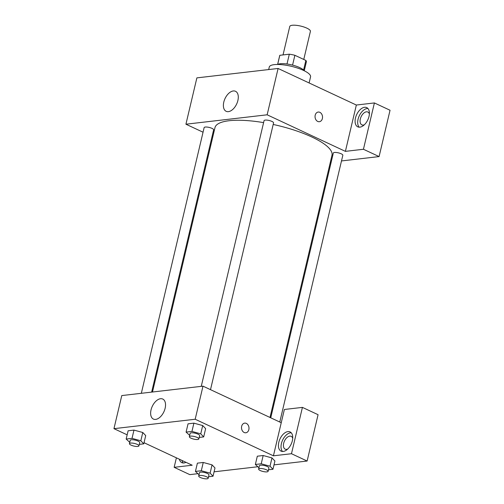 <?xml version="1.0" encoding="UTF-8"?>
<svg xmlns="http://www.w3.org/2000/svg" width="504" height="504" viewBox="0 0 504 504"><rect width="100%" height="100%" fill="white"/><g stroke="black" fill="none" stroke-linecap="round" stroke-linejoin="round"><path stroke-width="0.76" d="M303.767 59.447L310.407 31.368A10.609 2.911 -166.7 0 0 300.749 26.095A10.609 2.911 -166.7 0 0 289.756 26.491L283.034 54.93M277.647 64.468L279.815 55.301L289.315 54.199A13.69 3.755 -166.7 0 1 294.884 55.295L305.865 60.43A13.69 3.755 -166.7 0 1 306.363 61.86L304.258 70.768M279.815 55.301A13.69 3.755 -166.7 0 0 279.714 55.56L277.609 64.468M277.704 64.474A14.143 3.881 13.3 0 1 291.589 64.865A14.143 3.881 13.3 0 1 304.17 70.73M286.997 64.002L289.315 54.199M303.591 70.037L305.865 60.43M292.566 65.104L294.884 55.295M268.676 69.565L269.262 67.07A21.218 5.821 13.3 0 1 291.249 66.282A21.218 5.821 13.3 0 1 310.558 76.829L309.109 82.958M203.049 132.212L185.926 124.211L196.875 77.881L278.101 68.468L356.347 105.034L374.396 102.942L390.046 110.25L379.09 156.58L341.491 160.94M315.202 115.202A4.864 3.73 -96.6 0 1 318.226 112.052A4.864 3.73 -96.6 0 1 322.491 116.449A4.864 3.73 -96.6 0 1 319.347 121.71A4.864 3.73 -96.6 0 1 315.202 115.202M185.926 124.211L267.145 114.799L345.391 151.364L356.347 105.034M267.145 114.799L278.101 68.468M151.641 392.112L213.633 129.856A4.883 1.342 -166.7 0 0 212.001 128.369A4.883 1.342 -166.7 0 0 207.049 127.065A4.883 1.342 -166.7 0 0 204.139 127.607L141.328 393.303M279.777 422.031L342.833 155.276A4.883 1.342 -166.7 0 0 338.392 152.851A4.883 1.342 -166.7 0 0 333.333 153.033L270.743 417.81M330.341 162.231L331.185 162.137M374.396 102.942L363.441 149.266L379.09 156.58M363.441 149.266L345.391 151.364M212.814 136.779L212.077 136.433M210.502 389.661L273.559 122.907A4.883 1.342 -166.7 0 0 269.117 120.481A4.883 1.342 -166.7 0 0 264.058 120.664L201.254 386.36M270.005 417.469L331.985 155.27A60.115 16.5 -166.7 0 0 273.193 124.463M263.598 122.617A60.115 16.5 -166.7 0 0 214.981 127.613L152.479 392.011M237.888 100.485A11.05 6.42 115 0 1 226.164 111.315A11.05 6.42 115 0 1 225.023 98.589A11.05 6.42 115 0 1 235.519 91.293A11.05 6.42 115 0 1 237.888 100.485M364.587 107.295A10.609 6.161 115 0 1 366.729 107.61A10.609 6.161 115 0 1 367.819 119.832A10.609 6.161 115 0 1 357.752 126.832A10.609 6.161 115 0 1 355.975 116.298A10.609 6.161 115 0 1 364.587 107.295M367.914 108.486A10.609 6.161 -65 0 0 367.196 108.511A10.609 6.161 -65 0 0 359.031 116.355A10.609 6.161 -65 0 0 359.176 127.178M364.342 124.772A7.075 4.108 115 0 1 361.853 124.847A7.075 4.108 115 0 1 360.335 118.963A7.075 4.108 115 0 1 367.844 112.033A7.075 4.108 115 0 1 369.382 113.992M319.347 121.71A4.864 3.73 83.4 0 0 322.491 116.449A4.864 3.73 83.4 0 0 318.226 112.052M127.159 434.832L113.954 428.665L121.779 395.571L202.999 386.159L281.245 422.717L284.376 409.481L302.425 407.389L291.476 453.72L273.426 455.811L281.245 422.717M302.425 407.389L318.074 414.704L307.125 461.034L274 464.871M176.394 457.84L174.151 467.315L189.8 474.629L197.631 473.722M214.074 471.813L257.55 466.78M287.683 449.077A7.075 4.108 115 0 1 285.195 449.152A7.075 4.108 115 0 1 283.676 443.268A7.075 4.108 115 0 1 291.18 436.338A7.075 4.108 115 0 1 292.717 438.297M291.249 432.791A10.609 6.161 -65 0 0 290.531 432.816A10.609 6.161 -65 0 0 282.372 440.66A10.609 6.161 -65 0 0 282.517 451.483M287.923 431.6A10.609 6.161 115 0 1 290.071 431.915A10.609 6.161 115 0 1 291.161 444.137A10.609 6.161 115 0 1 281.087 451.137A10.609 6.161 115 0 1 279.31 440.603A10.609 6.161 115 0 1 287.923 431.6M181.994 460.454A10.609 6.161 -65 0 0 183.242 462.987M185.995 462.326A10.609 6.161 115 0 1 181.818 462.647A10.609 6.161 115 0 1 179.386 459.232M174.151 467.315L192.2 465.224L144.031 442.714M291.476 453.72L307.125 461.034M258.943 467.731L255.358 464.474L257.317 456.202L263.176 455.521L271.977 457.922L274.913 461.009L272.96 469.281L268.481 469.797M189.668 435.361L186.083 432.104L188.042 423.832L193.901 423.152L202.703 425.552L205.638 428.639L203.685 436.911L199.206 437.428M129.742 442.31L126.164 439.053L128.117 430.781L133.982 430.101L142.783 432.501L145.719 435.582L143.76 443.854L139.287 444.377M199.017 474.68L195.432 471.423L197.392 463.151L203.251 462.47L212.052 464.871L214.988 467.951L213.034 476.23L208.555 476.746M113.954 428.665L195.18 419.246L273.426 455.811M165.136 408.246A11.05 6.42 115 0 1 153.411 419.076A11.05 6.42 115 0 1 152.277 406.35A11.05 6.42 115 0 1 162.767 399.055A11.05 6.42 115 0 1 165.136 408.246M195.18 419.246L202.999 386.159M241.668 426.271A4.864 3.73 -96.6 0 1 244.692 423.121A4.864 3.73 -96.6 0 1 248.957 427.518A4.864 3.73 -96.6 0 1 245.813 432.779A4.864 3.73 -96.6 0 1 241.668 426.271M245.813 432.779A4.864 3.73 83.4 0 0 248.957 427.518A4.864 3.73 83.4 0 0 244.692 423.121M126.164 439.053L132.023 438.373L140.824 440.773L143.76 443.854M138.928 445.889L139.709 442.575A4.883 1.342 -166.7 0 0 135.267 440.149A4.883 1.342 -166.7 0 0 130.215 440.332L129.427 443.64A4.883 1.342 -166.7 0 0 131.065 445.126A4.883 1.342 -166.7 0 0 136.017 446.431A4.883 1.342 -166.7 0 0 138.928 445.889A4.883 1.342 -166.7 0 0 134.486 443.457A4.883 1.342 -166.7 0 0 129.427 443.64M140.824 440.773L142.777 432.501L133.982 430.101L128.117 430.781M132.023 438.373L133.982 430.101M186.083 432.104L191.948 431.424L200.743 433.831L203.685 436.911M198.853 438.94L199.634 435.632A4.883 1.342 -166.7 0 0 195.193 433.207A4.883 1.342 -166.7 0 0 190.134 433.383L189.353 436.697A4.883 1.342 -166.7 0 0 190.991 438.178A4.883 1.342 -166.7 0 0 195.943 439.482A4.883 1.342 -166.7 0 0 198.853 438.94A4.883 1.342 -166.7 0 0 194.412 436.514A4.883 1.342 -166.7 0 0 189.353 436.697M200.743 433.831L202.703 425.559L193.901 423.152L188.042 423.832M191.948 431.424L193.901 423.152M195.432 471.423L201.298 470.742L210.099 473.143L213.034 476.23M208.202 478.258L208.984 474.944A4.883 1.342 -166.7 0 0 204.542 472.519A4.883 1.342 -166.7 0 0 199.483 472.702L198.702 476.009A4.883 1.342 -166.7 0 0 200.34 477.496A4.883 1.342 -166.7 0 0 205.292 478.8A4.883 1.342 -166.7 0 0 208.202 478.258A4.883 1.342 -166.7 0 0 203.761 475.833A4.883 1.342 -166.7 0 0 198.702 476.009M210.099 473.143L212.052 464.871L203.251 462.47L197.392 463.151M201.298 470.742L203.251 462.47M255.358 464.474L261.223 463.793L270.018 466.2L272.96 469.281M268.122 471.309L268.909 468.002A4.883 1.342 -166.7 0 0 264.468 465.576A4.883 1.342 -166.7 0 0 259.409 465.753L258.628 469.066A4.883 1.342 -166.7 0 0 260.259 470.547A4.883 1.342 -166.7 0 0 265.211 471.857A4.883 1.342 -166.7 0 0 268.122 471.309A4.883 1.342 -166.7 0 0 263.687 468.884A4.883 1.342 -166.7 0 0 258.628 469.066M270.018 466.2L271.977 457.928L263.176 455.521L257.317 456.202M261.223 463.793L263.176 455.521"/></g></svg>
